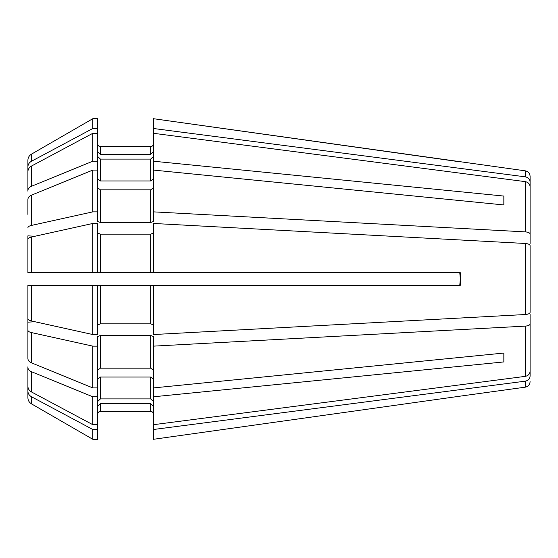 <?xml version="1.0" encoding="UTF-8"?>
<svg xmlns="http://www.w3.org/2000/svg" width="558" height="558" viewBox="0 0 558 558"><rect width="100%" height="100%" fill="white"/><g stroke="black" fill="none" stroke-linecap="round" stroke-linejoin="round"><path stroke-width="0.84" d="M27.9 397.749L27.9 371.621L27.9 397.749C27.998 400.386 29.162 402.402 31.387 403.804A324842.176 324842.176 30 0 0 92.816 439.299L97.65 439.299L97.65 424.701L92.816 424.701A324842.155 300115.02 180 0 1 31.387 391.897C29.162 390.607 27.998 388.738 27.9 386.31L27.9 366.815M27.9 343.609L27.9 306M530.1 348.248L530.1 376.05C529.828 378.826 528.231 380.528 525.294 381.163L153.45 429.5L153.45 439.299L460.35 396.124L153.45 439.299M525.294 381.163L525.294 387.168L460.35 396.124M150.66 403.699L100.44 403.699L100.44 411.379C98.773 411.567 97.845 412.501 97.65 414.169C97.845 412.501 98.773 411.567 100.44 411.379L150.66 411.379C152.327 411.567 153.255 412.501 153.45 414.169C153.255 412.501 152.327 411.567 150.66 411.379L150.66 403.699L153.45 406.28M153.45 379.015L150.66 377.041L100.44 377.041L97.65 379.015M100.44 377.041L100.44 398.9L97.65 401.481M100.44 398.9L150.66 398.9L153.45 401.481M503.839 361.933L503.839 353.054L503.839 361.933L153.45 396.787L153.45 424.701L525.294 376.364C528.231 375.722 529.828 374.02 530.1 371.244L530.1 324.003C529.828 325.154 528.231 325.858 525.294 326.123L153.45 346.141L153.45 336.53L150.66 335.456L150.66 368.168L100.44 368.168L97.65 370.142M153.45 396.787L153.45 387.915L503.839 353.054M530.1 312.403L530.1 245.597L530.1 312.403C529.828 313.554 528.231 314.259 525.294 314.524L153.45 334.542L153.45 285.278L150.66 285.278L150.66 323.856L100.44 323.856L97.65 324.93M530.1 245.597C529.828 244.446 528.231 243.741 525.294 243.476L153.45 223.458L153.45 272.723L100.44 272.723L150.66 272.723L150.66 234.144L100.44 234.144L97.65 233.07M459.994 274.097L460.35 279L459.764 285.278L460.35 285.278L460.35 272.723L153.45 272.723M460.35 285.278L153.45 285.278M460.35 279L459.764 272.723M31.387 320.962C29.162 320.425 27.998 319.65 27.9 318.646L27.9 285.278L31.387 285.278L31.387 320.962A324842.155 124311.707 180 0 0 92.816 334.542L97.65 334.542L97.65 285.278L150.66 285.278M153.45 324.93L150.66 323.856M530.1 314.475L530.1 324.003M92.816 387.915L92.816 346.141A324842.162 124311.714 180 0 1 31.387 332.561C29.162 332.024 27.998 331.25 27.9 330.245L27.9 358.529C27.998 360.391 29.162 361.814 31.387 362.812A324842.155 229698.091 180 0 0 92.816 387.915L97.65 387.915L97.65 424.701M150.66 335.456L100.44 335.456L97.65 336.53L97.65 387.915M153.45 370.142L150.66 368.168M33.48 285.278L92.816 285.278L92.816 334.542M33.48 272.723L27.9 272.723L27.9 239.354C27.998 238.35 29.162 237.575 31.387 237.038A324842.155 124311.707 180 0 1 92.816 223.458L92.816 272.723L27.9 272.723L100.44 272.723L100.44 234.144M27.9 330.245L27.9 322.168L34.763 321.708M97.65 396.787L92.816 396.787A324842.162 229698.091 180 0 1 31.387 371.684C29.162 370.693 27.998 369.27 27.9 367.408M27.9 160.251L27.9 186.379L27.9 160.251C27.998 157.614 29.162 155.598 31.387 154.196A324842.162 324842.162 0 0 1 92.816 118.701A324842.162 324842.162 0 0 0 31.387 154.196L31.387 161.297A324842.162 300115.02 180 0 1 92.816 128.5L92.816 118.701L97.65 118.701L97.65 133.299L92.816 133.299A324842.162 300115.02 180 0 0 31.387 166.103C29.162 167.393 27.998 169.262 27.9 171.69L27.9 191.185M153.45 156.519L150.66 159.1L100.44 159.1L97.65 156.519M530.1 243.525L530.1 186.756C529.828 183.98 528.231 182.278 525.294 181.636L153.45 133.299L153.45 221.47L150.66 222.544L100.44 222.544L97.65 221.47L97.65 161.213L92.816 161.213A324842.162 229698.091 180 0 0 31.387 186.316C29.162 187.307 27.998 188.73 27.9 190.592M27.9 252L27.9 235.832L34.763 236.292M92.816 223.458L97.65 223.458L97.65 272.723L92.816 272.723M153.45 233.07L150.66 234.144M153.45 170.085L503.839 204.946L503.839 196.067L153.45 161.213M153.45 178.985L150.66 180.959L100.44 180.959L97.65 178.985M97.65 170.085L92.816 170.085A324842.162 229698.091 180 0 0 31.387 195.188C29.162 196.186 27.998 197.609 27.9 199.471L27.9 214.391M153.45 187.858L150.66 189.832L100.44 189.832L97.65 187.858M503.839 204.946L503.839 196.067M150.66 154.301L100.44 154.301L100.44 146.621C98.773 146.433 97.845 145.499 97.65 143.831C97.845 145.499 98.773 146.433 100.44 146.621L150.66 146.621C152.327 146.433 153.255 145.499 153.45 143.831C153.255 145.499 152.327 146.433 150.66 146.621L150.66 154.301L153.45 151.72M530.1 209.752L530.1 181.95C529.828 179.174 528.231 177.472 525.294 176.837L153.45 128.5L153.45 133.299M530.1 233.997C529.828 232.846 528.231 232.142 525.294 231.877L153.45 211.859M100.44 154.301L97.65 151.72M153.45 429.5L153.45 424.701M100.44 403.699L97.65 406.28M31.387 396.703A324842.148 300115.013 180 0 0 92.816 429.5L92.816 439.299A324842.169 324842.169 30 0 1 31.387 403.804L31.387 396.703C29.162 395.406 27.998 393.543 27.9 391.116M31.387 161.297C29.162 162.594 27.998 164.457 27.9 166.884M92.816 128.5L97.65 128.5M92.816 170.085L92.816 211.859A324842.162 124311.714 180 0 0 31.387 225.439C29.162 225.976 27.998 226.75 27.9 227.755M92.816 211.859L97.65 211.859M92.816 133.299L92.816 161.213M97.65 133.299L97.65 161.213M92.816 439.299L97.65 439.299M97.65 285.278L31.387 285.278M92.816 396.787L92.816 424.701M92.816 429.5L97.65 429.5M92.816 346.141L97.65 346.141M460.35 161.876L153.45 118.701L525.294 170.832L525.294 176.837M290.16 285.278L273.42 285.278L290.16 285.278M153.45 346.141L153.45 387.915M153.45 118.701L153.45 128.5M525.294 170.832C528.238 171.459 529.842 173.301 530.1 176.363L530.1 181.95M150.66 377.041L150.66 398.9M525.294 243.476L525.294 314.524M100.44 285.278L100.44 323.856M525.294 326.123L525.294 376.364M31.387 332.561L31.387 362.812M100.44 335.456L100.44 368.168M150.66 159.1L150.66 180.959M100.44 159.1L100.44 180.959M31.387 166.103L31.387 186.316M525.294 181.636L525.294 231.877M150.66 189.832L150.66 222.544M100.44 189.832L100.44 222.544M31.387 195.188L31.387 225.439M31.387 237.038L31.387 272.723M31.387 371.684L31.387 391.897M525.294 387.168C528.238 386.541 529.842 384.699 530.1 381.637"/></g></svg>
